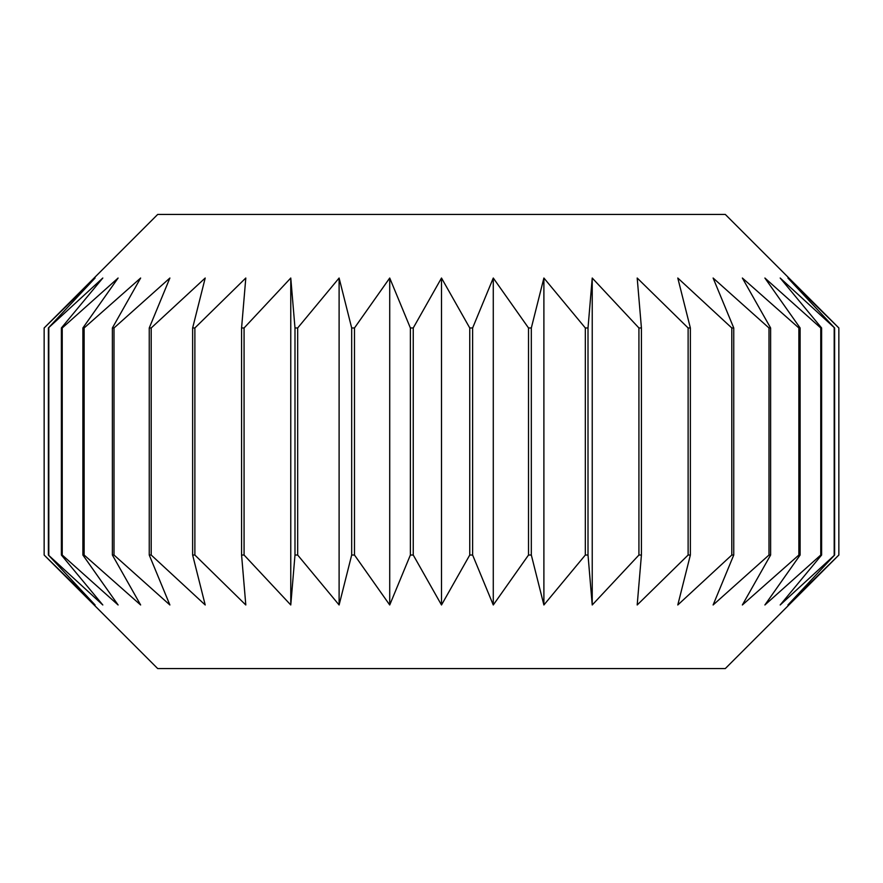 <?xml version="1.0" encoding="UTF-8"?>
<svg xmlns="http://www.w3.org/2000/svg" width="883" height="883" viewBox="0 0 883 883"><rect width="100%" height="100%" fill="white"/><g stroke="black" fill="none" stroke-linecap="round" stroke-linejoin="round"><path stroke-width="1.32" d="M441.5 214.448L725.318 214.448L838.85 327.968L838.85 555.032L787.923 604.976L834.623 555.032L780.186 604.976L821.62 555.032L820.771 555.032L764.888 604.976L800.119 555.032L798.872 555.032L742.36 604.976L770.616 555.032L768.994 555.032L713.111 604.976L733.751 555.032L731.797 555.032L677.791 604.976L690.363 555.032L688.122 555.032L637.195 604.976L641.422 555.032L638.928 555.032L592.228 604.976L588.012 555.032L585.33 555.032L543.895 604.976L531.323 555.032L528.52 555.032L493.277 604.976L472.626 555.032L469.756 555.032L441.5 604.976L413.244 555.032L410.374 555.032L389.723 604.976L354.48 555.032L351.677 555.032L339.105 604.976L297.67 555.032L294.988 555.032L290.772 604.976L244.072 555.032L241.578 555.032L245.805 604.976L194.878 555.032L192.637 555.032L205.209 604.976L151.203 555.032L149.249 555.032L169.889 604.976L114.006 555.032L112.384 555.032L140.64 604.976L84.128 555.032L82.881 555.032L118.112 604.976L62.229 555.032L61.38 555.032L102.814 604.976L48.377 555.032L95.077 604.976L44.15 555.032L44.15 327.968L95.077 278.024L48.377 327.968L102.814 278.024L61.38 327.968L62.229 327.968L118.112 278.024L82.881 327.968L84.128 327.968L140.64 278.024L112.384 327.968L114.006 327.968L169.889 278.024L149.249 327.968L151.203 327.968L205.209 278.024L192.637 327.968L194.878 327.968L245.805 278.024L241.578 327.968L244.072 327.968L290.772 278.024L294.988 327.968L297.67 327.968L339.105 278.024L351.677 327.968L354.48 327.968L389.723 278.024L410.374 327.968L413.244 327.968L441.5 278.024L469.756 327.968L472.626 327.968L493.277 278.024L528.52 327.968L531.323 327.968L543.895 278.024L585.33 327.968L588.012 327.968L592.228 278.024L638.928 327.968L641.422 327.968L637.195 278.024L688.122 327.968L690.363 327.968L677.791 278.024L731.797 327.968L733.751 327.968L713.111 278.024L768.994 327.968L770.616 327.968L742.36 278.024L798.872 327.968L800.119 327.968L764.888 278.024L820.771 327.968L821.62 327.968L780.186 278.024L834.623 327.968L787.923 278.024L838.85 327.968L838.85 555.032L725.318 668.552L157.682 668.552L44.15 555.032L44.15 327.968L157.682 214.448L441.5 214.448M441.5 278.024L441.5 604.976M469.756 327.968L469.756 555.032M472.626 327.968L472.626 555.032M493.277 278.024L493.277 604.976M528.52 327.968L528.52 555.032M531.323 327.968L531.323 555.032M543.895 278.024L543.895 604.976M585.33 327.968L585.33 555.032M588.012 327.968L588.012 555.032M592.228 278.024L592.228 604.976M638.928 327.968L638.928 555.032M641.422 327.968L641.422 555.032M688.122 327.968L688.122 555.032M690.363 327.968L690.363 555.032M731.797 327.968L731.797 555.032M733.751 327.968L733.751 555.032M768.994 327.968L768.994 555.032M770.616 327.968L770.616 555.032M798.872 327.968L798.872 555.032M800.119 327.968L800.119 555.032M820.771 327.968L820.771 555.032M821.62 327.968L821.62 555.032M834.192 327.968L834.192 555.032M834.623 327.968L834.623 555.032M48.377 327.968L48.377 555.032M48.808 327.968L48.808 555.032M61.38 327.968L61.38 555.032M62.229 327.968L62.229 555.032M82.881 327.968L82.881 555.032M84.128 327.968L84.128 555.032M112.384 327.968L112.384 555.032M114.006 327.968L114.006 555.032M149.249 327.968L149.249 555.032M151.203 327.968L151.203 555.032M192.637 327.968L192.637 555.032M194.878 327.968L194.878 555.032M241.578 327.968L241.578 555.032M244.072 327.968L244.072 555.032M290.772 278.024L290.772 604.976M294.988 327.968L294.988 555.032M297.67 327.968L297.67 555.032M339.105 278.024L339.105 604.976M351.677 327.968L351.677 555.032M354.48 327.968L354.48 555.032M389.723 278.024L389.723 604.976M410.374 327.968L410.374 555.032M413.244 327.968L413.244 555.032"/></g></svg>
